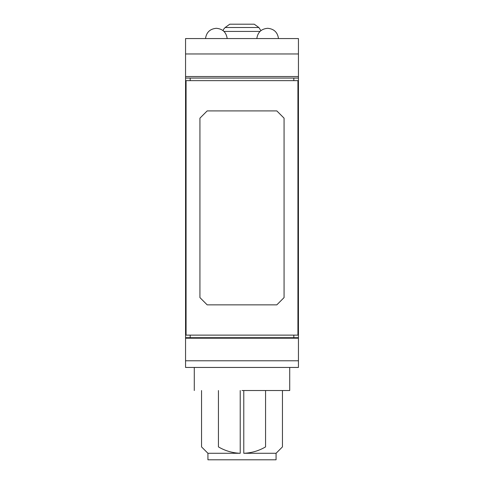 <?xml version="1.0" encoding="UTF-8"?>
<svg xmlns="http://www.w3.org/2000/svg" width="484" height="484" viewBox="0 0 484 484"><rect width="100%" height="100%" fill="white"/><g stroke="black" fill="none" stroke-linecap="round" stroke-linejoin="round"><path stroke-width="0.73" d="M229.761 24.2L254.239 24.2L229.761 24.2L225.139 27.521L258.861 27.521L260.894 30.637M185.56 360.78L298.44 360.78L298.44 367.447L185.56 367.447L185.56 324.873L186.074 324.873M185.56 324.873L185.56 89.861L186.074 89.861M185.56 337.687L298.44 337.687L298.44 360.78M293.818 78.075L293.818 80.64M190.182 78.075L190.182 80.64M265.565 390.534L265.565 446.901C258.807 450.852 251.547 452.982 243.785 453.284L276.068 453.284L243.785 453.284L243.785 390.534M297.926 89.861L298.44 89.861L298.44 38.569L185.56 38.569L185.56 78.075L298.44 78.075M298.44 337.687L298.44 89.861M297.926 324.873L298.44 324.873M265.565 446.901C287.823 446.901 287.823 446.901 265.565 446.901M190.182 335.122L190.182 337.687M185.56 89.861L185.56 78.075M218.435 390.534L218.435 446.901C196.177 446.901 196.177 446.901 218.435 446.901C225.193 450.852 232.453 452.982 240.215 453.284L207.932 453.284L240.215 453.284L240.215 390.534M242 390.534L289.716 390.534L242 390.534M282.45 390.534L282.45 446.901L276.068 453.284L276.068 459.8L207.932 459.8L207.932 453.284L201.55 446.901L201.55 390.534M297.926 80.64L297.926 335.122L186.074 335.122L186.074 80.64L297.926 80.64M293.818 335.122L293.818 337.687M284.072 297.593L284.072 118.163L276.818 110.909L207.182 110.909L199.928 118.163L199.928 297.593L207.182 304.853L276.818 304.853L284.072 297.593M223.995 31.424L260.005 31.424M185.56 338.201L298.44 338.201M185.56 76.532L298.44 76.532M225.139 27.521L223.626 29.228L223.106 30.637M258.861 27.521L254.239 24.2M185.56 53.96L298.44 53.96M289.716 390.534L289.716 367.447M194.284 390.534L194.284 367.447M256.822 38.569C257.712 32.313 261.299 28.895 267.585 28.302M278.481 38.569C277.598 32.313 274.011 28.895 267.725 28.302M205.518 38.569C206.402 32.313 209.989 28.895 216.275 28.302M227.177 38.569C226.288 32.313 222.701 28.895 216.415 28.302"/></g></svg>
